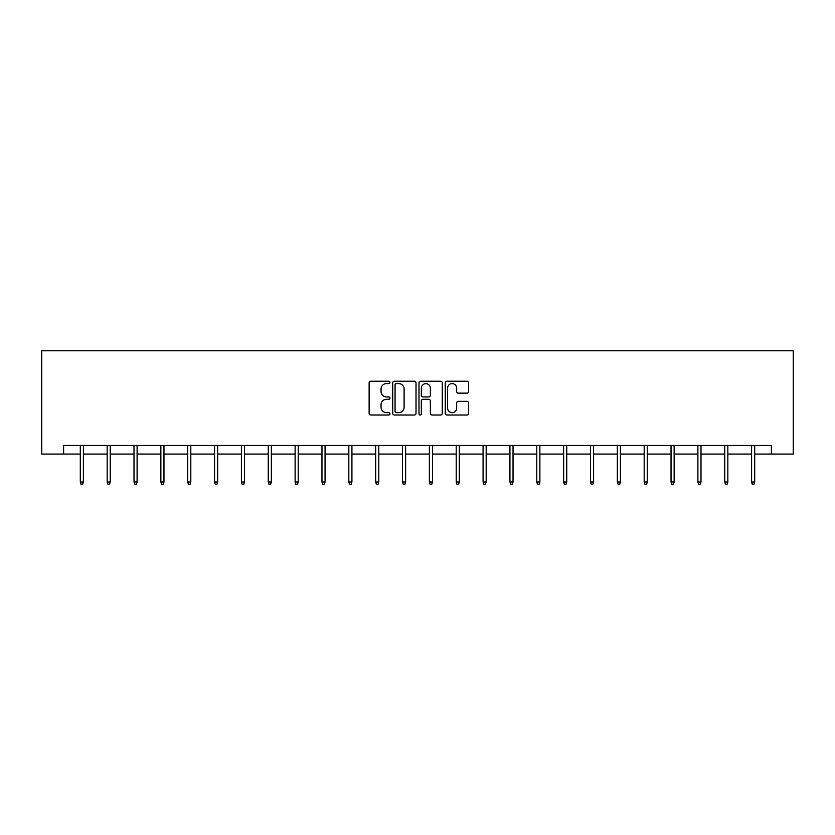 <?xml version="1.0" encoding="UTF-8"?>
<svg xmlns="http://www.w3.org/2000/svg" width="835" height="835" viewBox="0 0 835 835"><rect width="100%" height="100%" fill="white"/><g stroke="black" fill="none" stroke-linecap="round" stroke-linejoin="round"><path stroke-width="1.25" d="M389.966 382.409A1.179 1.179 0 0 0 388.776 381.219L370.823 381.219A1.691 1.691 0 0 0 369.133 382.91L369.133 413.325A1.691 1.691 0 0 0 370.823 415.016L388.776 415.016A1.179 1.179 0 0 0 389.966 413.836A1.179 1.179 0 0 0 388.776 412.647L386.459 412.647A5.407 5.407 0 0 1 381.052 407.24L381.052 404.704A5.407 5.407 0 0 1 386.459 399.297L388.776 399.297A1.179 1.179 0 0 0 389.966 398.118A1.179 1.179 0 0 0 388.776 396.938L386.459 396.938A5.407 5.407 0 0 1 381.052 391.531L381.052 388.995A5.407 5.407 0 0 1 386.459 383.589L388.776 383.589A1.179 1.179 0 0 0 389.966 382.409M466.88 393.139A1.691 1.691 0 0 0 468.571 391.448L468.571 382.91A1.691 1.691 0 0 0 466.88 381.219L446.944 381.219A1.691 1.691 0 0 0 445.253 382.91L445.253 413.325A1.691 1.691 0 0 0 446.944 415.016L466.88 415.016A1.691 1.691 0 0 0 468.571 413.325L468.571 403.023A1.691 1.691 0 0 0 466.88 401.332L458.342 401.332A1.691 1.691 0 0 0 456.651 403.023L456.651 408.127A4.519 4.519 0 0 1 452.132 412.647A4.519 4.519 0 0 1 447.612 408.127L447.612 388.108A4.519 4.519 0 0 1 452.132 383.589A4.519 4.519 0 0 1 456.651 388.108L456.651 391.448A1.691 1.691 0 0 0 458.342 393.139L466.88 393.139M63.606 454.063L63.606 445.452L771.394 445.452L771.394 454.063L793.25 454.063L793.25 350.783L41.75 350.783L41.75 454.063L80.306 454.063M416.018 382.91A1.691 1.691 0 0 0 414.327 381.219L394.391 381.219A1.691 1.691 0 0 0 392.711 382.91L392.711 413.325A1.691 1.691 0 0 0 394.391 415.016L414.327 415.016A1.691 1.691 0 0 0 416.018 413.325L416.018 382.91M420.673 381.219L440.609 381.219A1.691 1.691 0 0 1 442.289 382.91L442.289 413.325A1.691 1.691 0 0 1 440.609 415.016L432.071 415.016A1.691 1.691 0 0 1 430.38 413.325L430.38 400.988A1.691 1.691 0 0 0 428.689 399.297L423.032 399.297A1.691 1.691 0 0 0 421.341 400.988L421.341 413.836A1.179 1.179 0 0 1 420.162 415.016A1.179 1.179 0 0 1 418.982 413.836L418.982 382.91A1.691 1.691 0 0 1 420.673 381.219M83.406 454.063L107.162 454.063M110.251 454.063L134.007 454.063M137.107 454.063L160.863 454.063M163.963 454.063L187.708 454.063M190.808 454.063L214.564 454.063M217.664 454.063L241.419 454.063M244.509 454.063L268.265 454.063M271.365 454.063L295.12 454.063M298.22 454.063L321.966 454.063M325.065 454.063L348.821 454.063M351.921 454.063L375.677 454.063M378.777 454.063L402.522 454.063M405.622 454.063L429.378 454.063M432.478 454.063L456.223 454.063M459.323 454.063L483.079 454.063M486.179 454.063L509.934 454.063M513.034 454.063L536.78 454.063M539.88 454.063L563.635 454.063M566.735 454.063L590.491 454.063M593.581 454.063L617.336 454.063M620.436 454.063L644.192 454.063M647.292 454.063L671.037 454.063M674.137 454.063L697.893 454.063M700.993 454.063L724.749 454.063M727.838 454.063L751.594 454.063M754.694 454.063L771.394 454.063M396.249 383.589A1.179 1.179 0 0 0 395.07 384.768L395.07 411.467A1.179 1.179 0 0 0 396.249 412.647L398.702 412.647A5.407 5.407 0 0 0 404.109 407.24L404.109 388.995A5.407 5.407 0 0 0 398.702 383.589L396.249 383.589M430.38 388.192A4.519 4.519 0 0 0 425.86 383.672A4.519 4.519 0 0 0 421.341 388.192L421.341 395.247A1.691 1.691 0 0 0 423.032 396.938L428.689 396.938A1.691 1.691 0 0 0 430.38 395.247L430.38 388.192M80.306 481.983L80.995 484.216L82.717 484.216L83.406 481.983L80.306 481.983L80.306 445.452M83.406 481.983L83.406 445.452M107.162 481.983L107.851 484.216L109.562 484.216L110.251 481.983L107.162 481.983L107.162 445.452M110.251 481.983L110.251 445.452M134.007 481.983L134.696 484.216L136.418 484.216L137.107 481.983L134.007 481.983L134.007 445.452M137.107 481.983L137.107 445.452M160.863 481.983L161.552 484.216L163.274 484.216L163.963 481.983L160.863 481.983L160.863 445.452M163.963 481.983L163.963 445.452M187.708 481.983L188.397 484.216L190.119 484.216L190.808 481.983L187.708 481.983L187.708 445.452M190.808 481.983L190.808 445.452M214.564 481.983L215.253 484.216L216.975 484.216L217.664 481.983L214.564 481.983L214.564 445.452M217.664 481.983L217.664 445.452M241.419 481.983L242.108 484.216L243.83 484.216L244.509 481.983L241.419 481.983L241.419 445.452M244.509 481.983L244.509 445.452M268.265 481.983L268.954 484.216L270.676 484.216L271.365 481.983L268.265 481.983L268.265 445.452M271.365 481.983L271.365 445.452M295.12 481.983L295.809 484.216L297.531 484.216L298.22 481.983L295.12 481.983L295.12 445.452M298.22 481.983L298.22 445.452M321.966 481.983L322.654 484.216L324.377 484.216L325.065 481.983L321.966 481.983L321.966 445.452M325.065 481.983L325.065 445.452M348.821 481.983L349.51 484.216L351.232 484.216L351.921 481.983L348.821 481.983L348.821 445.452M351.921 481.983L351.921 445.452M375.677 481.983L376.366 484.216L378.088 484.216L378.777 481.983L375.677 481.983L375.677 445.452M378.777 481.983L378.777 445.452M402.522 481.983L403.211 484.216L404.933 484.216L405.622 481.983L402.522 481.983L402.522 445.452M405.622 481.983L405.622 445.452M429.378 481.983L430.067 484.216L431.789 484.216L432.478 481.983L429.378 481.983L429.378 445.452M432.478 481.983L432.478 445.452M456.223 481.983L456.912 484.216L458.634 484.216L459.323 481.983L456.223 481.983L456.223 445.452M459.323 481.983L459.323 445.452M483.079 481.983L483.768 484.216L485.49 484.216L486.179 481.983L483.079 481.983L483.079 445.452M486.179 481.983L486.179 445.452M509.934 481.983L510.623 484.216L512.346 484.216L513.034 481.983L509.934 481.983L509.934 445.452M513.034 481.983L513.034 445.452M536.78 481.983L537.469 484.216L539.191 484.216L539.88 481.983L536.78 481.983L536.78 445.452M539.88 481.983L539.88 445.452M563.635 481.983L564.324 484.216L566.047 484.216L566.735 481.983L563.635 481.983L563.635 445.452M566.735 481.983L566.735 445.452M590.491 481.983L591.17 484.216L592.892 484.216L593.581 481.983L590.491 481.983L590.491 445.452M593.581 481.983L593.581 445.452M617.336 481.983L618.025 484.216L619.747 484.216L620.436 481.983L617.336 481.983L617.336 445.452M620.436 481.983L620.436 445.452M644.192 481.983L644.881 484.216L646.603 484.216L647.292 481.983L644.192 481.983L644.192 445.452M647.292 481.983L647.292 445.452M671.037 481.983L671.726 484.216L673.448 484.216L674.137 481.983L671.037 481.983L671.037 445.452M674.137 481.983L674.137 445.452M697.893 481.983L698.582 484.216L700.304 484.216L700.993 481.983L697.893 481.983L697.893 445.452M700.993 481.983L700.993 445.452M724.749 481.983L725.438 484.216L727.149 484.216L727.838 481.983L724.749 481.983L724.749 445.452M727.838 481.983L727.838 445.452M751.594 481.983L752.283 484.216L754.005 484.216L754.694 481.983L751.594 481.983L751.594 445.452M754.694 481.983L754.694 445.452"/></g></svg>
